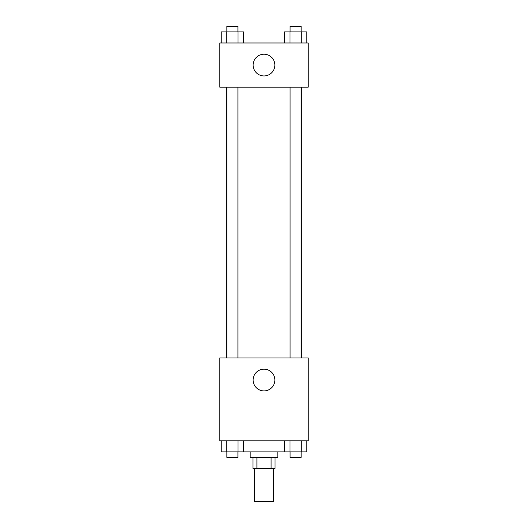 <?xml version="1.0" encoding="UTF-8"?>
<svg xmlns="http://www.w3.org/2000/svg" width="528" height="528" viewBox="0 0 528 528"><rect width="100%" height="100%" fill="white"/><g stroke="black" fill="none" stroke-linecap="round" stroke-linejoin="round"><path stroke-width="0.79" d="M254.331 468.448L254.331 501.6L273.669 501.6L273.669 468.448M271.088 457.393L271.088 468.448L252.952 468.448L252.952 457.393M271.088 468.448L275.048 468.448L275.048 457.393M277.814 451.869L277.814 457.393L250.186 457.393L250.186 451.869M256.912 457.393L256.912 468.448M243.56 440.821L243.56 451.869L306.775 451.869L306.775 440.821M308.207 440.821L219.793 440.821L219.793 357.938L308.207 357.938L308.207 440.821M264 390.905A10.864 10.864 0 0 1 254.588 374.603A10.864 10.864 0 0 1 273.412 374.603A10.864 10.864 0 0 1 264 390.905M301.356 87.179L301.356 357.938M290.083 357.938L290.083 87.179M237.917 87.179L237.917 357.938M308.207 87.179L219.793 87.179L219.793 42.979L308.207 42.979L308.207 87.179M274.864 65.076A10.864 10.864 0 0 1 258.568 74.488A10.864 10.864 0 0 1 258.568 55.671A10.864 10.864 0 0 1 274.864 65.076M306.775 42.979L306.775 31.924L284.44 31.924L284.44 42.979M301.191 31.924L301.191 42.979M290.024 31.924L290.024 42.979M290.083 31.924L290.083 26.4L301.132 26.4L301.132 31.924M243.56 42.979L243.56 31.924L221.225 31.924L221.225 42.979M237.976 31.924L237.976 42.979M226.809 31.924L226.809 42.979M226.868 31.924L226.868 26.4L237.917 26.4L237.917 31.924M284.44 440.821L284.44 451.869M301.191 440.821L301.191 451.869M290.024 440.821L290.024 451.869M301.132 451.869L301.132 457.393L290.083 457.393L290.083 451.869M243.56 451.869L221.225 451.869L221.225 440.821M237.976 440.821L237.976 451.869M226.809 440.821L226.809 451.869M237.917 451.869L237.917 457.393L226.868 457.393L226.868 451.869M226.644 87.179L226.644 357.938M301.132 357.938L301.132 87.179M226.868 87.179L226.868 357.938"/></g></svg>
